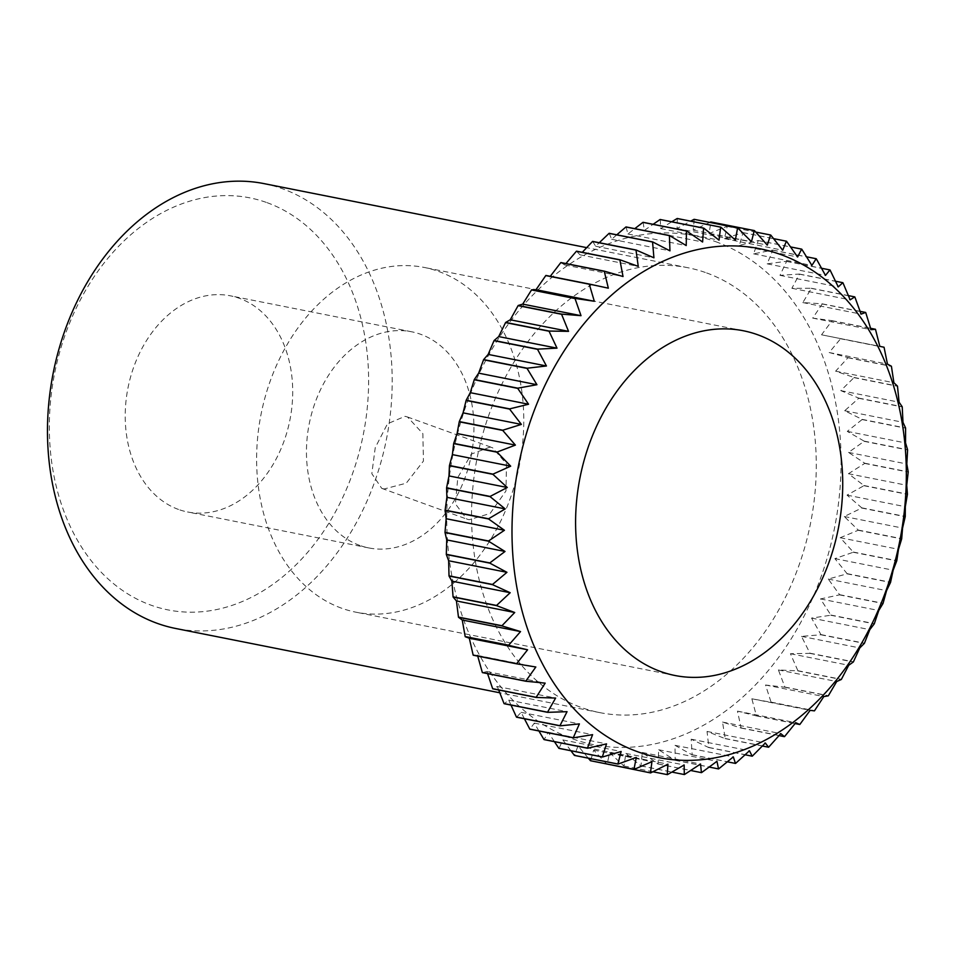<?xml version="1.0" encoding="UTF-8"?>
<svg xmlns="http://www.w3.org/2000/svg" width="956" height="956" viewBox="0 0 956 956"><rect width="100%" height="100%" fill="white"/><g stroke="black" fill="none" stroke-linecap="round" stroke-linejoin="round"><path stroke-width="0.72" stroke-dasharray="4.78 3.58" d="M490.129 447.05L471.32 454.088L457.805 477.51L455.415 503.872L466.767 519.072L469.145 519.741L490.093 513.491L505.987 490.918L506.465 463.863L492.555 447.731L490.129 447.05M384.085 488.994L381.731 488.349L371.824 473.674L375.242 447.671L387.491 423.783L405.069 416.314L407.519 416.995L422.863 433.618L423.436 461.055L406.252 483.198L384.085 488.994M267.047 202.66A210.033 157.346 -78.8 0 1 357.687 457.637A210.033 157.346 -78.8 0 1 150.881 605.124A210.033 157.346 -78.8 0 1 60.252 350.147A210.033 157.346 -78.8 0 1 267.047 202.66M263.976 183.612A226.775 169.881 -78.8 0 1 282.546 188.786A226.775 169.881 -78.8 0 1 383.703 451.662A226.775 169.881 -78.8 0 1 175.713 628.486M706.627 272.926A226.775 169.881 -78.8 0 1 807.784 535.802A226.775 169.881 -78.8 0 1 599.794 712.626A226.775 169.881 -78.8 0 1 581.212 707.452A226.775 169.881 -78.8 0 1 480.055 444.576A226.775 169.881 -78.8 0 1 688.057 267.752A226.775 169.881 -78.8 0 1 706.627 272.926M715.662 241.653A259.411 194.331 -78.8 0 1 827.597 556.559A259.411 194.331 -78.8 0 1 572.19 738.713A259.411 194.331 -78.8 0 1 460.242 423.807A259.411 194.331 -78.8 0 1 715.662 241.653M694.259 219.342L693.196 230.157L710.774 221.947A276.141 206.866 -78.8 0 1 710.929 221.983L709.017 233.551L727.074 226.369A276.141 206.866 -78.8 0 1 727.229 226.417L724.421 238.653L742.896 232.571A276.141 206.866 -78.8 0 1 743.051 232.631L739.323 245.441L758.132 240.494A276.141 206.866 -78.8 0 1 758.275 240.577L753.615 253.854L772.687 250.09A276.141 206.866 -78.8 0 1 772.818 250.185L767.19 263.844L786.453 261.299A276.141 206.866 -78.8 0 1 786.573 261.418L779.977 275.352L799.336 274.049A276.141 206.866 -78.8 0 1 799.455 274.181L791.879 288.282L811.262 288.258A276.141 206.866 -78.8 0 1 811.369 288.389L802.813 302.574L822.148 303.817A276.141 206.866 -78.8 0 1 822.244 303.972L812.72 318.109L831.923 320.63A276.141 206.866 -78.8 0 1 832.007 320.798L821.527 334.803L840.515 338.591A276.141 206.866 -78.8 0 1 840.587 338.759L829.175 352.525L847.864 357.568A276.141 206.866 -78.8 0 1 847.936 357.747L835.616 371.179L853.947 377.441A276.141 206.866 -78.8 0 1 853.995 377.632L840.79 390.622L858.691 398.09A276.141 206.866 -78.8 0 1 858.727 398.282L844.686 410.733L862.073 419.361A276.141 206.866 -78.8 0 1 862.097 419.565L847.279 431.383L864.093 441.11A276.141 206.866 -78.8 0 1 864.105 441.325L848.534 452.415L864.702 463.206A276.141 206.866 -78.8 0 1 864.702 463.421L848.45 473.722L863.925 485.505A276.141 206.866 -78.8 0 1 863.913 485.708L847.028 495.124L861.75 507.839A276.141 206.866 -78.8 0 1 861.726 508.042L844.279 516.515L858.201 530.066A276.141 206.866 -78.8 0 1 858.165 530.281L840.216 537.726L853.302 552.054A276.141 206.866 -78.8 0 1 853.254 552.257L834.875 558.627L847.076 573.636A276.141 206.866 -78.8 0 1 847.016 573.839L828.278 579.073L839.571 594.68A276.141 206.866 -78.8 0 1 839.499 594.871L820.487 598.934L830.848 615.043A276.141 206.866 -78.8 0 1 830.752 615.234L811.536 618.078L820.941 634.593A276.141 206.866 -78.8 0 1 820.846 634.772L801.498 636.385L809.935 653.187A276.141 206.866 -78.8 0 1 809.816 653.354L790.433 653.713L797.89 670.718A276.141 206.866 -78.8 0 1 797.77 670.873L778.411 669.953L784.888 687.065A276.141 206.866 -78.8 0 1 784.768 687.209L765.529 685.01L771.038 702.11A276.141 206.866 -78.8 0 1 770.895 702.242L751.846 698.776L756.399 715.757A276.141 206.866 -78.8 0 1 756.256 715.877L737.482 711.145L741.091 727.922A276.141 206.866 -78.8 0 1 740.948 728.03L722.509 722.067L725.21 738.51A276.141 206.866 -78.8 0 1 725.054 738.606L707.046 731.436L708.85 747.473A276.141 206.866 -78.8 0 1 708.695 747.544L691.176 739.203L692.144 754.738A276.141 206.866 -78.8 0 1 691.977 754.798L675.02 745.333L675.175 760.247A276.141 206.866 -78.8 0 1 675.02 760.295L658.684 749.755L658.087 763.975A276.141 206.866 -78.8 0 1 657.919 763.999L642.265 752.456L640.962 765.899A276.141 206.866 -78.8 0 1 640.807 765.911L625.881 753.424L623.933 766.007A276.141 206.866 -78.8 0 1 623.778 765.995L609.641 752.647L607.12 764.286A276.141 206.866 -78.8 0 1 606.964 764.262L593.652 750.113L590.617 760.761M588.31 758.18L578.022 745.871L574.532 755.443M341.603 608.207A175.725 131.641 -78.8 0 1 263.211 404.496A175.725 131.641 -78.8 0 1 424.392 267.477A175.725 131.641 -78.8 0 1 438.792 271.492A175.725 131.641 -78.8 0 1 517.184 475.204A175.725 131.641 -78.8 0 1 356.002 612.21A175.725 131.641 -78.8 0 1 341.603 608.207M178.497 509.452A110.179 82.539 -78.8 0 1 129.347 381.731A110.179 82.539 -78.8 0 1 230.408 295.822A110.179 82.539 -78.8 0 1 239.43 298.332A110.179 82.539 -78.8 0 1 288.581 426.053A110.179 82.539 -78.8 0 1 187.519 511.962A110.179 82.539 -78.8 0 1 178.497 509.452M359.731 545.41A110.179 82.539 -78.8 0 1 310.58 417.688A110.179 82.539 -78.8 0 1 411.642 331.78A110.179 82.539 -78.8 0 1 420.664 334.289A110.179 82.539 -78.8 0 1 469.814 462.011A110.179 82.539 -78.8 0 1 368.753 547.919A110.179 82.539 -78.8 0 1 359.731 545.41M853.302 552.054L896.8 560.682M853.254 552.257L896.74 560.885M858.165 530.281L901.663 538.909M858.201 530.066L901.699 538.694M861.726 508.042L905.224 516.682M861.75 507.839L905.248 516.467M863.913 485.708L907.411 494.336M863.925 485.505L907.423 494.133M864.702 463.421L908.2 472.049M864.702 463.206L908.2 471.846M864.105 441.325L907.591 449.953M864.093 441.11L907.579 449.738M862.097 419.565L905.595 428.192M862.073 419.361L905.571 427.989M858.727 398.282L902.225 406.921M858.691 398.09L902.177 406.718M853.995 377.632L897.493 386.272M853.947 377.441L897.433 386.081M847.936 357.747L891.434 366.375M847.864 357.568L891.362 366.196M840.587 338.759L884.085 347.387M840.515 338.591L884.013 347.219M832.007 320.798L875.505 329.426M831.923 320.63L870.593 328.302M822.244 303.972L865.742 312.6M822.148 303.817L860.101 311.345M811.369 288.389L854.867 297.017M811.262 288.258L848.402 295.619M799.455 274.181L842.953 282.809M799.336 274.049L835.532 281.231M786.573 261.418L830.071 270.046M786.453 261.299L821.562 268.266M772.818 250.185L816.316 258.813M772.687 250.09L806.553 256.805M758.275 240.577L801.773 249.205M758.132 240.494L790.552 246.923M743.051 232.631L786.537 241.259M742.896 232.571L773.595 238.653M727.229 226.417L770.727 235.045M727.074 226.369L755.718 232.057M710.929 221.983L754.427 230.611M607.12 764.286L650.606 772.914M623.778 765.995L652.9 771.779M623.933 766.007L667.431 774.635M640.807 765.911L671.901 772.078M640.962 765.899L684.46 774.527M657.919 763.999L690.674 770.5M658.087 763.975L701.573 772.603M675.02 760.295L709.173 767.071M675.175 760.247L718.673 768.875M691.977 754.798L727.349 761.812M692.144 754.738L735.63 763.366M708.695 747.544L745.106 754.774M708.85 747.473L752.348 756.1M725.054 738.606L762.374 746.015M725.21 738.51L768.696 747.15M740.948 728.03L779.068 735.594M741.091 727.922L784.589 736.55M756.256 715.877L795.081 723.584M756.399 715.757L799.897 724.385M770.895 702.242L814.393 710.87M771.038 702.11L814.524 710.738M784.768 687.209L828.266 695.837M784.888 687.065L828.386 695.693M797.77 670.873L841.268 679.513M797.89 670.718L841.388 679.346M809.816 653.354L853.314 661.994M809.935 653.187L853.421 661.815M820.846 634.772L864.332 643.4M820.941 634.593L864.439 643.221M830.752 615.234L874.25 623.862M830.848 615.043L874.334 623.671M839.499 594.871L882.997 603.511M839.571 594.68L883.069 603.308M847.016 573.839L890.514 582.467M847.076 573.636L890.574 582.264M570.899 750.735L562.857 739.92L558.997 748.381M554.408 741.653L548.254 732.308L544.084 739.609M538.897 730.97L534.308 723.106L529.923 729.189M524.402 718.757L521.116 712.34L516.587 717.203M510.982 705.062L508.759 700.115L504.171 703.712M498.685 690.005L497.335 686.492L492.746 688.822M487.584 673.645L486.903 671.566L482.41 672.618M477.713 656.115L477.534 655.434L473.22 655.218M545.924 275.447L550.286 276.32M560.909 262.553L564.733 264.967L565.928 263.545M576.528 251.177L579.969 254.81L582.288 252.312M592.66 241.402L595.648 246.23L599.281 242.716M609.211 233.3L611.673 239.275L616.799 234.806M626.072 226.931L627.937 234.005L634.784 228.651M643.113 222.318L644.332 230.432L653.127 224.302M660.238 219.51L660.739 228.592L671.769 221.792M677.326 218.506L677.063 228.508L690.662 221.159M834.875 558.627L893.155 570.194M828.278 579.073L886.559 590.641M820.487 598.934L878.767 610.502M811.536 618.078L869.817 629.645M801.498 636.385L859.779 647.941M790.433 653.713L848.713 665.268M778.411 669.953L836.703 681.52M765.529 685.01L823.809 696.577M751.846 698.776L810.138 710.332M737.482 711.145L795.774 722.712M722.509 722.067L780.801 733.622M707.046 731.436L765.326 743.003M691.176 739.203L749.468 750.771M675.02 745.333L733.312 756.889M658.684 749.755L716.964 761.323M642.265 752.456L700.545 764.023M625.881 753.424L684.173 764.991M609.641 752.647L667.933 764.202M593.652 750.113L651.944 761.681M578.022 745.871L636.314 757.427M562.857 739.92L621.149 751.488M548.254 732.308L606.534 743.876M534.308 723.106L592.589 734.662M521.116 712.34L579.396 723.907M508.759 700.115L567.051 711.682M497.335 686.492L555.615 698.059M486.903 671.566L545.183 683.134M477.534 655.434L535.826 667.001M550.047 276.619L608.339 288.186M564.733 264.967L623.025 276.523M579.969 254.81L638.25 266.377M595.648 246.23L653.928 257.797M611.673 239.275L669.953 250.842M627.937 234.005L686.217 245.561M644.332 230.432L702.612 241.999M660.739 228.592L719.032 240.159M677.063 228.508L735.355 240.064M693.196 230.157L751.476 241.725M709.017 233.551L767.298 245.118M724.421 238.653L782.713 250.221M739.323 245.441L797.615 256.997M753.615 253.854L811.895 265.421M767.19 263.844L825.482 275.412M779.977 275.352L838.257 286.908M791.879 288.282L850.159 299.849M802.813 302.574L861.105 314.142M812.72 318.109L871.012 329.677M821.527 334.803L879.819 346.359M829.175 352.525L887.455 364.093M835.616 371.179L893.896 382.735M840.79 390.622L899.082 402.189M844.686 410.733L902.978 422.301M847.279 431.383L905.559 442.939M848.534 452.415L906.814 463.983M848.45 473.722L906.73 485.278M847.028 495.124L905.308 506.692M844.279 516.515L902.56 528.071M840.216 537.726L898.497 549.294M381.731 488.349L466.767 519.084M599.794 712.626L499.773 692.777M743.362 330.764L424.392 267.477M411.642 331.78L230.408 295.822M368.753 547.919L187.519 511.962M674.972 675.498L356.002 612.21M688.057 267.752L586.673 247.64M407.519 416.995L492.555 447.731"/><path stroke-width="1.43" d="M499.773 692.777L175.713 628.486A226.775 169.881 -78.8 0 1 157.131 623.312A226.775 169.881 -78.8 0 1 55.974 360.436A226.775 169.881 -78.8 0 1 263.976 183.612L586.673 247.64M588.31 758.18L590.461 760.713A276.141 206.866 -78.8 0 0 590.617 760.761L634.103 769.389L651.944 761.681L650.45 772.89L606.654 763.94M780.897 254.607A259.411 194.331 -78.8 0 1 892.844 569.513A259.411 194.331 -78.8 0 1 637.425 751.667A259.411 194.331 -78.8 0 1 525.489 436.761A259.411 194.331 -78.8 0 1 780.897 254.607M618.03 764.071A276.141 206.866 -78.8 0 1 617.887 764.011L574.389 755.383A276.141 206.866 -78.8 0 0 574.532 755.443L618.03 764.071L636.314 757.427L633.959 769.341A276.141 206.866 -78.8 0 0 634.103 769.389M870.593 328.302L875.421 329.258A276.141 206.866 -78.8 0 1 875.505 329.426L879.819 346.359L884.013 347.219A276.141 206.866 -78.8 0 1 884.085 347.387L887.455 364.093L891.362 366.196A276.141 206.866 -78.8 0 1 891.434 366.375L893.896 382.735L897.433 386.081A276.141 206.866 -78.8 0 1 897.493 386.272L899.082 402.189L902.177 406.718A276.141 206.866 -78.8 0 1 902.225 406.921L902.978 422.301L905.571 427.989A276.141 206.866 -78.8 0 1 905.595 428.192L905.559 442.939L907.579 449.738A276.141 206.866 -78.8 0 1 907.591 449.953L906.814 463.983L908.2 471.846A276.141 206.866 -78.8 0 1 908.2 472.049L906.73 485.278L907.423 494.133A276.141 206.866 -78.8 0 1 907.411 494.336L905.308 506.692L905.248 516.467A276.141 206.866 -78.8 0 1 905.224 516.682L902.56 528.071L901.699 538.694A276.141 206.866 -78.8 0 1 901.663 538.909L898.497 549.294L896.8 560.682A276.141 206.866 -78.8 0 1 896.74 560.885L893.155 570.194L890.574 582.264A276.141 206.866 -78.8 0 1 890.514 582.467L886.559 590.641L883.069 603.308A276.141 206.866 -78.8 0 1 882.997 603.511L878.767 610.502L874.334 623.671A276.141 206.866 -78.8 0 1 874.25 623.862L869.817 629.645L864.439 643.221A276.141 206.866 -78.8 0 1 864.332 643.4L859.779 647.941L853.421 661.815A276.141 206.866 -78.8 0 1 853.314 661.994L848.713 665.268L841.388 679.346A276.141 206.866 -78.8 0 1 841.268 679.513L836.703 681.52L828.386 695.693A276.141 206.866 -78.8 0 1 828.266 695.837L823.809 696.577L814.524 710.738A276.141 206.866 -78.8 0 1 814.393 710.87L810.138 710.332L799.897 724.385A276.141 206.866 -78.8 0 1 799.754 724.505L795.774 722.712L784.589 736.55A276.141 206.866 -78.8 0 1 784.434 736.658L780.801 733.622L768.696 747.15A276.141 206.866 -78.8 0 1 768.552 747.233L765.326 743.003L752.348 756.1A276.141 206.866 -78.8 0 1 752.193 756.184L749.468 750.771L735.63 763.366A276.141 206.866 -78.8 0 1 735.475 763.426L733.312 756.889L718.673 768.875A276.141 206.866 -78.8 0 1 718.518 768.923L716.964 761.323L701.573 772.603A276.141 206.866 -78.8 0 1 701.417 772.639L700.545 764.023L684.46 774.527A276.141 206.866 -78.8 0 1 684.293 774.539L684.173 764.991L667.431 774.635A276.141 206.866 -78.8 0 1 667.276 774.623L667.933 764.202L650.606 772.914A276.141 206.866 -78.8 0 1 650.45 772.89M875.421 329.258L871.012 329.677L865.742 312.6A276.141 206.866 -78.8 0 0 865.646 312.445L861.105 314.142L854.867 297.017A276.141 206.866 -78.8 0 0 854.76 296.886L850.159 299.849L842.953 282.809A276.141 206.866 -78.8 0 0 842.833 282.677L838.257 286.908L830.071 270.046A276.141 206.866 -78.8 0 0 829.951 269.927L825.482 275.412L816.316 258.813A276.141 206.866 -78.8 0 0 816.185 258.718L811.895 265.421L801.773 249.205A276.141 206.866 -78.8 0 0 801.63 249.122L797.615 256.997L786.537 241.259A276.141 206.866 -78.8 0 0 786.394 241.199L782.713 250.221L770.727 235.045A276.141 206.866 -78.8 0 0 770.572 234.997L767.298 245.118L754.427 230.611A276.141 206.866 -78.8 0 0 754.272 230.575L751.476 241.725L737.757 227.97A276.141 206.866 -78.8 0 0 737.59 227.946L735.355 240.064L720.812 227.146A276.141 206.866 -78.8 0 0 720.657 227.146L719.032 240.159L703.736 228.137A276.141 206.866 -78.8 0 0 703.568 228.149L702.612 241.999L686.611 230.946A276.141 206.866 -78.8 0 0 686.444 230.982L686.217 245.561L669.558 235.558A276.141 206.866 -78.8 0 0 669.403 235.606L669.953 250.842L652.709 241.94A276.141 206.866 -78.8 0 0 652.554 241.999L653.928 257.797L636.158 250.03A276.141 206.866 -78.8 0 0 636.003 250.114L638.25 266.377L620.026 259.805A276.141 206.866 -78.8 0 0 619.87 259.901L623.025 276.523L604.407 271.181A276.141 206.866 -78.8 0 0 604.264 271.289L608.339 288.186L589.422 284.075A276.141 206.866 -78.8 0 0 589.278 284.207L594.309 301.26L575.154 298.427A276.141 206.866 -78.8 0 0 575.022 298.571L581.009 315.683L561.71 314.118A276.141 206.866 -78.8 0 0 561.578 314.273L568.545 331.35L549.162 331.063A276.141 206.866 -78.8 0 0 549.055 331.23L557.001 348.151L537.619 349.131A276.141 206.866 -78.8 0 0 537.523 349.31L546.438 365.981L527.15 368.215A276.141 206.866 -78.8 0 0 527.055 368.395L536.937 384.718L517.805 388.172A276.141 206.866 -78.8 0 0 517.722 388.363L528.56 404.233L509.668 408.881A276.141 206.866 -78.8 0 0 509.608 409.084L521.355 424.404L502.796 430.212A276.141 206.866 -78.8 0 0 502.737 430.415L515.392 445.102L497.216 452.009A276.141 206.866 -78.8 0 0 497.168 452.224L510.683 466.17L492.973 474.14A276.141 206.866 -78.8 0 0 492.938 474.343L507.278 487.488L490.093 496.439A276.141 206.866 -78.8 0 0 490.07 496.642L505.186 508.903L488.6 518.773A276.141 206.866 -78.8 0 0 488.6 518.977L504.433 530.281L488.516 540.988A276.141 206.866 -78.8 0 0 488.516 541.192L505.019 551.469L489.807 562.929A276.141 206.866 -78.8 0 0 489.83 563.132L506.943 572.321L492.507 584.463A276.141 206.866 -78.8 0 0 492.531 584.666L510.181 592.72L496.558 605.447A276.141 206.866 -78.8 0 0 496.606 605.638L514.722 612.509L501.96 625.726A276.141 206.866 -78.8 0 0 502.02 625.917L520.542 631.581L508.664 645.181A276.141 206.866 -78.8 0 0 508.735 645.36L527.592 649.781L516.634 663.679A276.141 206.866 -78.8 0 0 516.718 663.846L535.826 667.001L525.812 681.09A276.141 206.866 -78.8 0 0 525.908 681.246L545.183 683.134L536.137 697.306A276.141 206.866 -78.8 0 0 536.244 697.45L555.615 698.059L547.549 712.208A276.141 206.866 -78.8 0 0 547.657 712.34L567.051 711.682L559.953 725.712A276.141 206.866 -78.8 0 0 560.073 725.831L579.396 723.907L573.289 737.721A276.141 206.866 -78.8 0 0 573.421 737.817L592.589 734.662L587.45 748.142A276.141 206.866 -78.8 0 0 587.582 748.237L606.534 743.876L602.34 756.937A276.141 206.866 -78.8 0 0 602.483 757.009L621.149 751.488L617.887 764.011M660.572 671.494A175.725 131.641 -78.8 0 1 582.18 467.783A175.725 131.641 -78.8 0 1 743.362 330.764A175.725 131.641 -78.8 0 1 757.761 334.779A175.725 131.641 -78.8 0 1 836.142 538.479A175.725 131.641 -78.8 0 1 674.972 675.498A175.725 131.641 -78.8 0 1 660.572 671.494M860.101 311.345L865.646 312.445M848.402 295.619L854.76 296.886M835.532 281.231L842.833 282.677M821.562 268.266L829.951 269.927M806.553 256.805L816.185 258.718M790.552 246.923L801.63 249.122M773.595 238.653L786.394 241.199M755.718 232.057L770.572 234.997M709.758 222.413L710.774 221.947L754.272 230.575M690.662 221.159L694.092 219.318A276.141 206.866 -78.8 0 1 694.259 219.342L737.757 227.97M694.092 219.318L737.59 227.946M671.769 221.792L677.159 218.506A276.141 206.866 -78.8 0 1 677.326 218.506L720.812 227.146M677.159 218.506L720.657 227.146M653.127 224.302L660.07 219.522A276.141 206.866 -78.8 0 1 660.238 219.51L703.736 228.137M660.07 219.522L703.568 228.149M634.784 228.651L642.946 222.354A276.141 206.866 -78.8 0 1 643.113 222.318L686.611 230.946M642.946 222.354L686.444 230.982M616.799 234.806L625.905 226.978A276.141 206.866 -78.8 0 1 626.072 226.931L669.558 235.558M625.905 226.978L669.403 235.606M599.281 242.716L609.056 233.372A276.141 206.866 -78.8 0 1 609.211 233.3L652.709 241.94M609.056 233.372L652.554 241.999M582.288 252.312L592.505 241.486A276.141 206.866 -78.8 0 1 592.66 241.402L636.158 250.03M592.505 241.486L636.003 250.114M565.928 263.545L576.384 251.273A276.141 206.866 -78.8 0 1 576.528 251.177L620.026 259.805M576.384 251.273L619.87 259.901M550.047 276.619L560.766 262.661A276.141 206.866 -78.8 0 1 560.909 262.553L604.407 271.181M560.766 262.661L604.264 271.289M516.718 663.846L473.22 655.218A276.141 206.866 -78.8 0 1 473.148 655.051L469.3 638.214L465.237 636.732A276.141 206.866 -78.8 0 1 465.178 636.553L462.25 620.014L458.522 617.289A276.141 206.866 -78.8 0 1 458.462 617.098L456.442 600.954L453.108 597.01A276.141 206.866 -78.8 0 1 453.06 596.819L451.889 581.152L449.033 576.038A276.141 206.866 -78.8 0 1 449.009 575.835L448.651 560.754L446.333 554.504A276.141 206.866 -78.8 0 1 446.321 554.301L446.727 539.901L445.018 532.564A276.141 206.866 -78.8 0 1 445.018 532.349L446.141 518.714L445.102 510.349A276.141 206.866 -78.8 0 1 445.114 510.146L446.894 497.335L446.583 488.014A276.141 206.866 -78.8 0 1 446.595 487.811L448.985 475.921L449.44 465.715A276.141 206.866 -78.8 0 1 449.475 465.5L452.391 454.614L453.67 443.584A276.141 206.866 -78.8 0 1 453.718 443.381L457.099 433.534L459.239 421.787A276.141 206.866 -78.8 0 1 459.298 421.584L463.074 412.837L466.11 400.456A276.141 206.866 -78.8 0 1 466.181 400.253L470.268 392.665L474.236 379.735A276.141 206.866 -78.8 0 1 474.307 379.544L478.645 373.151L483.557 359.767A276.141 206.866 -78.8 0 1 483.652 359.575L488.158 354.413L494.025 340.671A276.141 206.866 -78.8 0 1 494.133 340.503L498.709 336.584L505.557 322.602A276.141 206.866 -78.8 0 1 505.676 322.435L510.265 319.782L518.092 305.645A276.141 206.866 -78.8 0 1 518.212 305.49L522.729 304.116L531.524 289.943A276.141 206.866 -78.8 0 1 531.655 289.799L536.017 289.704L545.78 275.579A276.141 206.866 -78.8 0 1 545.924 275.447L589.422 284.075M545.78 275.579L589.278 284.207M531.655 289.799L575.154 298.427M531.524 289.943L575.022 298.571M518.212 305.49L561.71 314.118M518.092 305.645L561.578 314.273M505.676 322.435L549.162 331.063M505.557 322.602L549.055 331.23M494.133 340.503L537.619 349.131M494.025 340.671L537.523 349.31M483.652 359.575L527.15 368.215M483.557 359.767L527.055 368.395M474.307 379.544L517.805 388.172M474.236 379.735L517.722 388.363M466.181 400.253L509.668 408.881M466.11 400.456L509.608 409.084M459.298 421.584L502.796 430.212M459.239 421.787L502.737 430.415M453.718 443.381L497.216 452.009M453.67 443.584L497.168 452.224M449.475 465.5L492.973 474.14M449.44 465.715L492.938 474.343M446.595 487.811L490.093 496.439M446.583 488.014L490.07 496.642M445.114 510.146L488.6 518.773M445.102 510.349L488.6 518.977M445.018 532.349L488.516 540.988M445.018 532.564L488.516 541.192M446.321 554.301L489.807 562.929M446.333 554.504L489.83 563.132M449.009 575.835L492.507 584.463M449.033 576.038L492.531 584.666M453.06 596.819L496.558 605.447M453.108 597.01L496.606 605.638M458.462 617.098L501.96 625.726M458.522 617.289L502.02 625.917M465.178 636.553L508.664 645.181M465.237 636.732L508.735 645.36M473.148 655.051L516.634 663.679M525.908 681.246L482.41 672.618A276.141 206.866 -78.8 0 1 482.326 672.462L525.812 681.09M536.244 697.45L492.746 688.822A276.141 206.866 -78.8 0 1 492.651 688.678L536.137 697.306M547.657 712.34L504.171 703.712A276.141 206.866 -78.8 0 1 504.051 703.58L547.549 712.208M560.073 725.831L516.587 717.203A276.141 206.866 -78.8 0 1 516.455 717.084L559.953 725.712M573.421 737.817L529.923 729.189A276.141 206.866 -78.8 0 1 529.791 729.081L573.289 737.721M587.582 748.237L544.084 739.609A276.141 206.866 -78.8 0 1 543.952 739.514L587.45 748.142M602.483 757.009L558.997 748.381A276.141 206.866 -78.8 0 1 558.854 748.297L602.34 756.937M590.461 760.713L633.959 769.341M652.9 771.779L667.276 774.623M671.901 772.078L684.293 774.539M690.674 770.5L701.417 772.639M709.173 767.071L718.518 768.923M727.349 761.812L735.475 763.426M745.106 754.774L752.193 756.184M762.374 746.015L768.552 747.233M779.068 735.594L784.434 736.658M795.081 723.584L799.754 724.505M574.389 755.383L570.899 750.735M558.854 748.297L554.408 741.653M543.952 739.514L538.897 730.97M529.791 729.081L524.402 718.757M516.455 717.084L510.982 705.062M504.051 703.58L498.685 690.005M492.651 688.678L487.584 673.645M482.326 672.462L477.534 655.434M469.3 638.214L527.592 649.781M462.25 620.014L520.542 631.581M456.442 600.954L514.722 612.509M451.889 581.152L510.181 592.72M448.651 560.754L506.943 572.321M446.727 539.901L505.019 551.469M446.141 518.714L504.433 530.281M446.894 497.335L505.186 508.903M448.985 475.921L507.278 487.488M452.391 454.614L510.683 466.17M457.099 433.534L515.392 445.102M463.074 412.837L521.355 424.404M470.268 392.665L528.56 404.233M478.645 373.151L536.937 384.718M488.158 354.413L546.438 365.981M498.709 336.584L557.001 348.151M510.265 319.782L568.545 331.35M522.729 304.116L581.009 315.683M536.017 289.704L594.309 301.26"/></g></svg>
